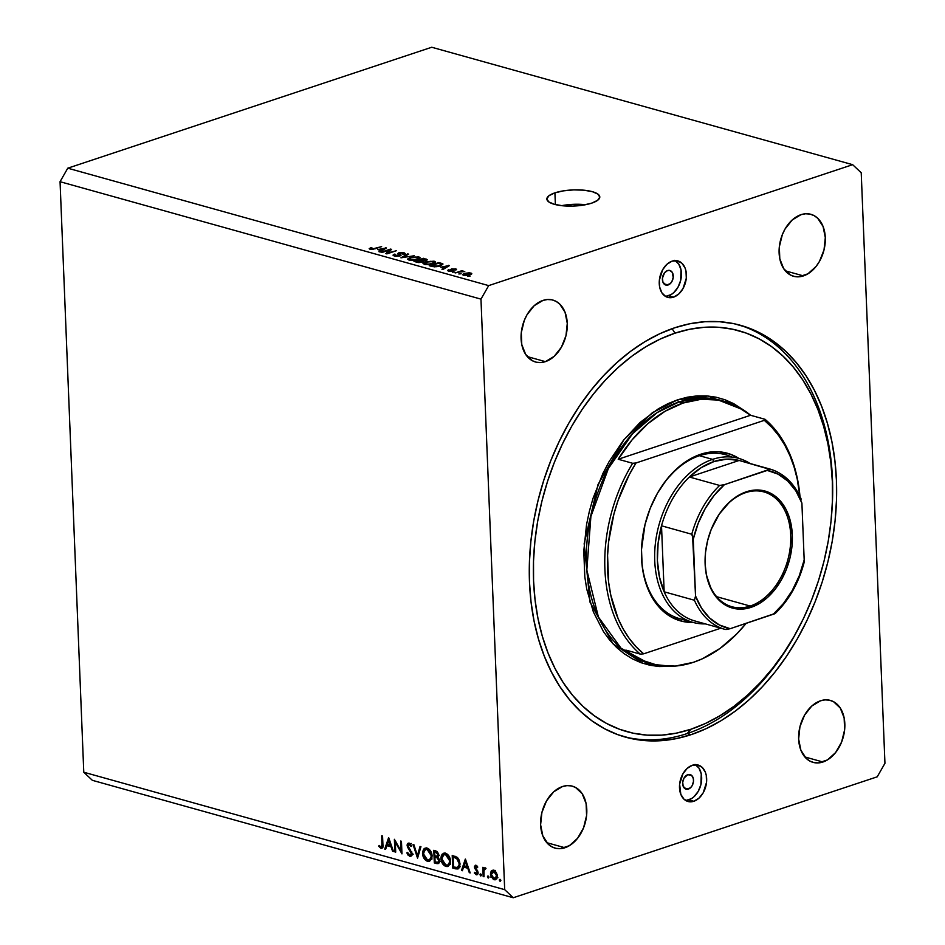 <?xml version="1.0" encoding="UTF-8"?>
<svg xmlns="http://www.w3.org/2000/svg" width="945" height="945" viewBox="0 0 945 945"><rect width="100%" height="100%" fill="white"/><g stroke="black" fill="none" stroke-linecap="round" stroke-linejoin="round"><path stroke-width="1.42" d="M554.916 192.851L555.388 204.592L554.916 192.851L563.586 190.831L573.745 189.886L583.845 190.181L592.338 191.67L597.937 194.115L599.791 197.151L597.618 200.316L591.747 203.128A26.484 8.08 177.7 0 1 563.149 205.821A26.484 8.08 177.7 0 1 546.86 199.052A26.484 8.08 177.7 0 1 554.916 192.851A26.484 8.08 177.7 0 1 583.502 190.158A26.484 8.08 177.7 0 1 599.791 196.926A26.484 8.08 177.7 0 1 591.747 203.128L583.065 205.148L572.906 206.093L562.807 205.797L554.313 204.309L548.714 201.864L546.86 198.828L549.033 195.662L554.916 192.851M668.127 284.965A7.572 5.233 -74.4 0 1 665.8 285.047A7.572 5.233 -74.4 0 1 662.469 277.96A7.572 5.233 -74.4 0 1 667.548 270.565L669.651 270.412L672.19 272.254L673.218 277.393L671.883 281.575L670.182 283.724L666.024 285.106L662.929 282.189L662.457 278.125L664.571 272.774L667.548 270.565A7.572 5.233 -74.4 0 1 669.863 270.471A7.572 5.233 -74.4 0 1 673.206 277.558A7.572 5.233 -74.4 0 1 668.127 284.965L663.862 283.772L668.127 284.965M688.373 789.075A7.572 5.233 -74.4 0 1 686.046 789.158A7.572 5.233 -74.4 0 1 682.715 782.082A7.572 5.233 -74.4 0 1 687.795 774.676L691.716 775.502L693.358 778.692L693.465 781.503L692.13 785.685L690.429 787.835L686.271 789.217L683.176 786.299L682.703 782.236L684.038 778.054L687.795 774.676A7.572 5.233 -74.4 0 1 690.122 774.581A7.572 5.233 -74.4 0 1 693.453 781.669A7.572 5.233 -74.4 0 1 688.373 789.075L684.109 787.882L688.373 789.075M685.597 800.439A18.924 13.1 105.6 0 0 688.81 799.872L693.807 801.277A18.924 13.1 -74.4 0 1 687.995 801.49A18.924 13.1 -74.4 0 1 679.668 783.771A18.924 13.1 -74.4 0 1 692.354 765.261L697.611 764.907L702.17 767.34L705.348 772.207L706.258 775.325L706.541 782.354L703.198 792.808L698.946 798.171L693.807 801.277L688.551 801.632L683.991 799.186L680.813 794.332L679.62 784.185L682.963 773.731L687.216 768.356L692.354 765.261A18.924 13.1 -74.4 0 1 698.166 765.048A18.924 13.1 -74.4 0 1 706.494 782.755A18.924 13.1 -74.4 0 1 693.807 801.277L688.81 799.872A18.924 13.1 105.6 0 0 701.214 783.216A18.924 13.1 105.6 0 0 695.567 764.706M665.351 296.317A18.924 13.1 105.6 0 0 668.564 295.761L673.561 297.155A18.924 13.1 -74.4 0 1 667.749 297.38A18.924 13.1 -74.4 0 1 659.421 279.661A18.924 13.1 -74.4 0 1 672.108 261.151L677.364 260.796L681.924 263.23L685.101 268.096L686.011 271.215L686.294 278.243L682.951 288.697L678.699 294.06L673.561 297.155L668.304 297.521L665.894 296.635L661.949 292.915L659.657 287.091L659.374 280.074L662.717 269.62L666.969 264.246L672.108 261.151A18.924 13.1 -74.4 0 1 677.919 260.926A18.924 13.1 -74.4 0 1 686.247 278.645A18.924 13.1 -74.4 0 1 673.561 297.155L668.564 295.761A18.924 13.1 105.6 0 0 680.967 279.106A18.924 13.1 105.6 0 0 675.321 260.596M691.126 734.655A213.794 147.975 -74.4 0 1 625.507 737.147A213.794 147.975 -74.4 0 1 531.362 536.961A213.794 147.975 -74.4 0 1 674.789 327.761L689.862 323.745L704.887 321.725L719.688 321.725L734.135 323.733L748.097 327.75L761.422 333.727L773.99 341.594L785.697 351.292L796.399 362.726L806.014 375.779L814.448 390.332L821.607 406.244L827.442 423.36L831.872 441.504L834.884 460.522L836.419 480.214L836.479 500.401L835.061 520.884L832.179 541.473L827.867 561.956L822.15 582.144L815.098 601.835L806.77 620.853L797.249 639.009L786.63 656.125L775.006 672.037L762.509 686.602L749.231 699.654L735.328 711.089L720.905 720.799L706.128 728.678L691.126 734.655L676.053 738.671L661.028 740.691L646.226 740.703L631.78 738.683L617.817 734.667L604.493 728.701L591.924 720.822L580.218 711.124L569.516 699.69L559.901 686.637L551.467 672.084L544.308 656.184L538.473 639.068L534.043 620.912L531.031 601.906L529.495 582.203L529.436 562.015L530.854 541.532L533.736 520.955L538.048 500.472L543.765 480.284L550.817 460.581L559.145 441.563L568.666 423.407L579.285 406.291L590.909 390.38L603.406 375.827L616.683 362.762L630.587 351.327L645.01 341.629L659.787 333.739L674.789 327.761A213.794 147.975 -74.4 0 1 740.407 325.281A213.794 147.975 -74.4 0 1 834.553 525.455A213.794 147.975 -74.4 0 1 691.126 734.655L687.18 733.556L691.126 734.655M545.407 361.64A32.165 22.267 -74.4 0 1 535.531 362.006A32.165 22.267 -74.4 0 1 521.368 331.896A32.165 22.267 -74.4 0 1 542.95 300.427L547.474 299.518L551.88 299.813L555.979 301.313L559.641 303.959L565.039 312.228L567.272 323.355L565.984 335.652L561.377 347.24L554.148 356.371L545.407 361.64L540.883 362.549L536.476 362.242L532.378 360.742L525.668 354.41L521.77 344.523L521.297 332.581L524.298 320.402L526.979 314.815L534.208 305.684L542.95 300.427A32.165 22.267 -74.4 0 1 552.825 300.049A32.165 22.267 -74.4 0 1 566.988 330.159A32.165 22.267 -74.4 0 1 545.407 361.64L527.286 356.584L545.407 361.64M564.933 847.748A32.165 22.267 -74.4 0 1 555.058 848.114A32.165 22.267 -74.4 0 1 540.894 818.004A32.165 22.267 -74.4 0 1 562.476 786.535L567 785.626L571.406 785.921L575.505 787.421L582.214 793.753L586.113 803.64L586.585 815.582L583.585 827.761L577.549 838.321L569.41 845.657L560.409 848.657L556.003 848.35L551.904 846.85L548.242 844.204L542.843 835.935L540.611 824.808L541.898 812.511L546.505 800.923L553.735 791.792L562.476 786.535A32.165 22.267 -74.4 0 1 572.351 786.157A32.165 22.267 -74.4 0 1 586.514 816.267A32.165 22.267 -74.4 0 1 564.933 847.748L546.812 842.692L564.933 847.748M822.965 762.001A32.165 22.267 -74.4 0 1 813.09 762.379A32.165 22.267 -74.4 0 1 798.927 732.257A32.165 22.267 -74.4 0 1 820.508 700.788L825.032 699.879L829.438 700.186L833.537 701.686L840.247 708.006L844.145 717.905L844.617 729.847L841.617 742.026L835.581 752.586L827.442 759.922L818.441 762.91L814.035 762.603L809.936 761.103L806.274 758.457L800.876 750.2L798.643 739.061L799.931 726.764L804.538 715.176L811.767 706.057L820.508 700.788A32.165 22.267 -74.4 0 1 830.383 700.41A32.165 22.267 -74.4 0 1 844.546 730.532A32.165 22.267 -74.4 0 1 822.965 762.001L804.845 756.945L822.965 762.001M803.439 275.893A32.165 22.267 -74.4 0 1 793.564 276.271A32.165 22.267 -74.4 0 1 779.401 246.149A32.165 22.267 -74.4 0 1 800.982 214.68L805.506 213.771L809.912 214.078L814.011 215.578L817.673 218.224L823.071 226.481L825.304 237.62L824.016 249.917L819.409 261.505L816.055 266.478L807.916 273.814L798.915 276.802L794.509 276.495L790.41 274.995L783.7 268.675L779.802 258.776L779.33 246.834L782.33 234.667L785.011 229.068L792.241 219.949L800.982 214.68A32.165 22.267 -74.4 0 1 810.857 214.302A32.165 22.267 -74.4 0 1 825.02 244.424A32.165 22.267 -74.4 0 1 803.439 275.893L785.319 270.837L803.439 275.893M504.689 889.658L480.97 299.128L60.055 181.7L83.774 772.23L504.689 889.658L513.265 897.75L92.35 780.322L513.265 897.75L877.232 776.814L513.265 897.75L504.689 889.658L83.774 772.23L92.35 780.322L83.774 772.23L60.055 181.7L480.97 299.128L504.689 889.658M395.317 842.231L395.707 852.13L394.892 851.906L394.384 839.302L401.034 850.961L400.633 841.05L401.46 841.274L401.968 853.878L395.317 842.231L401.968 853.878L401.46 841.274L400.633 841.05L401.034 850.961L394.384 839.302L394.892 851.906L395.707 852.13L395.317 842.231L396.038 841.995L395.317 842.231M409.268 843.129L407.118 845.444L407.968 845.161L407.118 845.444L407.708 847.5L408.5 847.24L407.708 847.5L409.279 849.638L410.165 849.342L409.279 849.638L411.028 852.106L411.784 851.858L411.028 852.106L411.406 853.441L412.185 853.181L409.693 855.071L407.579 852.414L406.834 852.827L407.649 852.555L406.834 852.827L409.74 856.371L412.233 853.689L411.725 855.662L410.236 856.453L408.016 855.095L406.834 852.827L407.579 852.414L409.882 855.119L411.406 853.713L407.472 847.015L407.13 844.865L407.697 843.495L409.268 843.129L411.807 845.952L411.087 846.519L408.984 844.357L407.945 845.621L412.233 853.689L407.945 845.621L409.22 844.405L411.087 846.519L411.807 845.952L409.268 843.129L408.287 843.141M417.548 858.225L413.036 844.499L413.922 844.747L417.383 855.544L420.053 846.46L420.938 846.708L417.548 858.225L420.938 846.708L420.053 846.46L417.383 855.544L413.922 844.747L413.036 844.499L417.548 858.225M427.612 861.356L425.734 860.363L422.958 856.064L422.533 852.154L423.679 849.094L425.179 848.078L427.967 848.456L431.723 853.406L431.924 858.521L429.455 861.391L427.612 861.356L429.562 861.356L432.172 856.064C431.735 851.906 430.01 849.248 427.01 848.078L425.096 848.102L422.498 853.429L423.313 853.158L422.498 853.429C422.935 857.54 424.648 860.186 427.612 861.356L430.329 860.446L427.612 861.356M446.028 866.494L444.15 865.502L441.362 861.202L440.949 857.292L442.095 854.233L444.481 853.075L446.383 853.595L450.127 858.544L450.34 863.659L447.871 866.53L446.028 866.494L447.977 866.494L450.588 861.202C450.151 857.044 448.426 854.374 445.426 853.217L443.5 853.24L440.913 858.568L441.728 858.296L440.913 858.568C441.35 862.679 443.063 865.325 446.028 866.494L448.745 865.585L446.028 866.494M461.467 870.475L465.448 859.123L470.197 872.908L469.299 872.66L467.775 868.242L463.605 867.085L462.365 870.723L461.467 870.475L462.365 870.723L463.605 867.085L467.775 868.242L469.299 872.66L470.197 872.908L465.33 859.088L461.467 870.475L462.577 870.109L461.467 870.475M500.129 881.425L499.515 879.476L500.779 880.173L500.129 881.425L500.85 880.586L500.047 879.322L499.326 880.161L500.578 879.736L499.326 880.161L500.129 881.425L500.85 880.586M490.431 874.03L491.731 870.51L493.373 870.132L495.145 870.971L497.306 875.058L496.527 879.063L493.432 879.476L490.774 875.932L490.431 874.03L494.117 879.748L495.558 879.76L497.401 875.968L496.349 872.448L493.727 870.215L491.223 871.018L493.692 870.203L491.223 871.018L490.431 874.03L491.27 873.759L490.431 874.03M488.211 878.094L487.596 876.157L488.86 876.842L488.211 878.094L488.931 877.255L488.128 875.991L487.396 876.83L488.648 876.417L487.396 876.83L488.211 878.094L488.931 877.255M485.281 867.853L483.698 868.916L485.836 868.195L483.698 868.916L483.639 867.557L482.812 867.321L483.178 876.535L484.005 876.771L483.178 876.535L482.812 867.321L483.639 867.557L483.698 868.916L484.773 867.829L486.002 868.372L483.97 870.227L484.005 876.771L483.911 870.546L486.002 868.372L484.702 867.853M480.769 876.027L480.154 874.078L481.418 874.763L480.769 876.027L481.501 875.188L480.686 873.924L479.965 874.763L481.218 874.338L479.965 874.763L480.769 876.027L481.501 875.188M476.256 874.763L477.721 874.279L476.256 874.763L478.123 872.648L475.229 867.392L477.083 866.057L476.056 866.4L477.26 867.687L477.78 867.061L476.008 865.266L474.402 867.215L475.288 866.919L474.402 867.215L474.484 866.317L475.666 865.207L477.78 867.061L477.26 867.687L475.878 866.376L475.229 867.392L477.757 871.136L478.028 873.641L476.457 874.81L474.284 872.979L474.803 872.282L476.611 873.641L477.296 872.471L474.402 867.215L477.296 872.471L476.174 873.617L474.803 872.282L474.284 872.979L477.083 874.775M460.038 864.002L459.471 867.427L458.242 868.833L452.726 868.042L452.218 855.438L457.663 857.788L459.223 860.174L460.038 864.002L457.026 857.221L452.218 855.438L452.726 868.042L455.584 868.833L458.301 867.935L457.309 867.652L458.301 867.935L455.584 868.833L457.947 868.963L460.038 864.002M436.803 863.6L434.31 862.903L433.802 850.299L437.169 851.528L438.574 854.008L437.7 857.127L439.271 859.194L439.579 861.568L438.811 863.246L436.803 863.6L438.196 863.624L439.602 860.836L437.7 857.127L438.657 854.741L435.598 850.795L433.802 850.299L434.31 862.903L436.413 862.206L434.31 862.903L436.803 863.6L439.165 862.809L436.803 863.6M384.733 849.071L388.714 837.719L393.474 851.504L392.577 851.256L391.053 846.838L386.871 845.669L385.631 849.319L384.733 849.071L385.631 849.319L386.871 845.669L391.053 846.838L392.577 851.256L393.474 851.504L388.596 837.683L384.733 849.071L385.843 848.704L384.733 849.071M380.953 848.338L382.548 847.807L380.953 848.338C382.619 848.386 383.268 847.11 382.914 844.523L382.571 836.006L381.745 835.782L382.087 844.157L380.941 847.051L379.122 845.432L380.788 846.992L381.886 846.625L381.745 835.782L382.571 836.006L382.737 847.429L380.953 848.338L378.673 846.259L379.122 845.432L378.673 846.259L381.886 848.338M861.226 172.77L884.945 763.3L861.226 172.77L852.65 164.678L431.735 47.25L67.768 168.186L488.683 285.614L852.65 164.678L488.683 285.614L480.97 299.128L488.683 285.614L67.768 168.186L60.055 181.7L67.768 168.186L431.735 47.25L852.65 164.678L861.226 172.77M389.517 250L381 252.256L391.525 249.374L387.828 252.976L396.357 250.732L386.859 253.886L385.832 253.603L389.517 250L385.832 253.603L386.859 253.886L396.357 250.732L387.828 252.976L391.525 249.374L390.498 249.09L381 252.256L381.957 252.516L389.517 250L389.576 251.275L389.517 250M395.553 255.705L395.565 254.359L394.49 254.134L394.561 256.107L394.49 254.134L393.002 255.185L394.348 256.06L400.018 255.941L395.612 256.308L393.002 255.138L394.49 254.134L395.565 254.359L394.585 255.067L395.341 255.646L399.038 255.682L399.534 255.032L397.597 253.685L399.889 252.587L404.448 252.929L405.216 253.591L404.448 254.299L402.853 254.276L403.704 253.673L402.641 253.083L399.357 253.248L401.105 255.079L400.018 255.941L400.869 254.796L398.932 253.567L399.593 253.165L402.865 253.142L402.853 254.276L403.928 254.5L405.216 253.567L403.94 252.764L398.66 252.882L397.597 253.673L399.038 255.682L394.585 255.067L394.632 256.119M414.335 255.741L400.94 257.82L407.697 253.886L408.677 254.158L402.499 257.572L414.335 255.741L402.499 257.572L408.677 254.158L407.697 253.886L400.94 257.82L414.335 255.741M407.815 258.895L409.031 260.147L407.732 259.072L410.142 257.548L418.789 256.91L419.97 257.501L419.332 258.788L413.189 260.418L409.031 260.147L417.548 259.544L420.123 257.855L418.789 256.91L410.142 257.548L407.708 259.237M423.112 263.171L424.34 264.423L423.112 263.171L425.439 261.824L434.098 261.174L435.267 261.765L434.641 263.053L428.498 264.695L424.34 264.423L432.857 263.82L435.432 262.119L434.098 261.174L425.439 261.824L423.017 263.501M440.76 267.187L449.501 265.557L442.933 269.526L441.941 269.254L443.973 268.085L440.76 267.187L443.973 268.085L441.941 269.254L442.933 269.526L449.501 265.557L440.76 267.187M470.008 276.247L467.692 276.436L470.008 276.247M469.901 274.9L465.176 275.621L462.731 274.712L465.342 273.282L469.37 272.786L471.791 273.731L469.901 274.9C471.968 274.263 472.287 273.637 470.846 273.01L464.692 273.483C462.566 274.133 462.235 274.771 463.676 275.397L469.901 274.9M461.16 273.778L458.845 273.967L461.16 273.778M459.672 272.006L455.136 272.94L462.046 270.636L463.003 270.908L461.904 271.274L464.786 271.558L459.672 272.006L464.786 271.558L461.904 271.274L463.003 270.908L462.046 270.636L455.136 272.94L459.672 272.006M454.699 271.983L452.383 272.172L454.699 271.983M447.564 270.553L448.568 271.18L448.509 269.798L448.568 271.18L452.82 271.144L448.568 271.18L447.564 270.53L448.32 269.88L450.919 271.014L452.336 270.589L450.812 269.408L451.804 268.782L456.589 269.207L455.892 270.046L452.537 269.136L453.978 270.4L453.057 271.061L452.69 269.065L455.892 270.046L455.679 268.782L450.812 269.419M440.323 265.864L434.617 266.856L429.302 265.734L438.811 262.568L442.981 264.021L440.323 265.864L442.697 263.761L438.811 262.568L429.302 265.734L432.019 266.49L440.323 265.864M422.415 262.096L418.789 262.592L414.005 261.458L423.502 258.304L427.577 259.792L423.478 260.974L422.415 262.096L423.478 260.974L427.577 259.792L423.502 258.304L414.005 261.458L422.415 262.096M377.74 249.61L386.481 247.968L379.914 251.949L378.921 251.677L380.965 250.508L377.74 249.61L380.965 250.508L378.921 251.677L379.914 251.949L386.481 247.968L377.74 249.61M371.101 248.889L371.999 247.933L370.924 247.708L370.948 248.381L370.924 247.708L369.176 248.618L369.944 249.244L369.176 248.618L370.924 247.708L371.999 247.933L370.759 248.724L372.342 248.972L381.65 246.621L372.708 249.385L369.944 249.244L375.2 248.771L381.65 246.621L372.767 248.913L370.723 248.629L370.747 249.409M877.232 776.814L884.945 763.3L877.232 776.814M665.894 296.305L671.198 294.545L673.702 292.666L677.955 287.304L680.66 280.476L681.014 269.821L678.723 264.009L674.777 260.288M686.141 800.415L691.445 798.655L693.949 796.777L698.201 791.414L700.906 784.598L701.261 773.931L698.969 768.12L695.024 764.399M585.581 204.711A26.484 8.08 -2.3 0 0 561.661 205.667L574.324 204.297L585.581 204.711M462.731 274.723L463.676 275.397M464.716 274.121L464.692 273.483L464.716 274.121M470.905 274.511L470.846 273.01L470.905 274.511M471.791 273.672L470.846 273.01M469.83 273.341L466.558 273.483L464.16 274.771L464.716 275.586L468.897 275.196L470.374 273.826L469.83 273.341L468.874 274.652L464.692 275.078L465.649 273.755L469.83 273.341L470.421 274.712M464.692 275.078L464.137 274.664L464.16 275.503M451.592 268.852L452.36 271.25L452.336 270.589L451.946 271.333L449.631 271.38L449.584 270.022L448.509 269.798L448.556 271.18M449.619 270.861L449.584 270.022M455.738 270.022L455.679 268.782L455.738 270.022M455.892 270.046L455.679 268.782M454.734 269.124L454.805 269.821M452.419 269.349L452.49 271.227L452.69 269.065M453.139 271.038L453.092 269.774L453.139 271.038M453.057 271.061L453.092 269.774M448.603 266.1L448.568 265.297L448.603 266.1M444.008 268.876L443.973 268.085L444.008 268.876M442.189 266.903L448.048 265.746L446.642 267.281L446.619 266.549L444.776 267.624L444.8 268.404L444.776 267.624L442.189 266.903L442.213 267.589L442.189 266.903L444.776 267.624L448.048 265.746L442.189 266.903M438.834 263.253L438.811 262.568L438.834 263.253M441.445 264.127L441.409 263.289L441.433 264.127M442.732 264.718L442.697 263.761L442.732 264.718M441.386 264.08L438.657 263.206L431.369 265.628L438.657 263.206L441.386 264.08L439.413 266.147L436.72 266.714L433.011 266.088L433.034 266.714L431.369 265.628L431.404 266.313L431.369 265.628L437.783 266.053L441.528 264.281L441.575 265.403M425.463 262.45L425.439 261.824L425.463 262.45M434.18 263.301L434.098 261.174L434.18 263.301M434.015 263.371L433.601 261.789L430.471 261.304L426.384 262.096L432.999 261.552L433.708 263.501L433.672 262.722L431.948 264.092L425.439 264.045L425.463 264.647L424.47 263.36L426.384 262.096L424.494 263.478L428.817 264.222L433.672 262.722M423.537 258.989L423.502 258.304L423.537 258.989M426.419 260.619L426.36 259.095L426.419 260.619M423.502 261.564L423.478 260.974L423.502 261.564M424.919 259.367L423.348 258.93L420.513 259.875L423.348 258.93L424.919 259.367L425.404 260.855L423.23 260.584L423.277 261.73L423.23 260.584L422.202 260.347L422.273 262.143L422.202 260.347L420.513 259.875L420.537 260.572L420.513 259.875L425.167 260.454L426.077 259.969L424.919 259.367L425.38 260.383M421.163 260.737L419.403 260.253L416.072 261.352L419.403 260.253L421.163 260.737L421.47 262.356L417.962 261.883L417.985 262.509L416.072 261.352L416.095 262.048L416.072 261.352L420.927 261.978L422.202 261.399L421.163 260.737L421.446 261.836M410.165 258.174L410.142 257.548L410.165 258.174M418.871 259.024L418.789 256.91L418.871 259.024M418.706 259.107L418.292 257.512L415.635 257.028L411.075 257.82L417.69 257.276L418.399 259.237L418.363 258.446L416.639 259.828L410.165 260.371L409.161 259.084L411.075 257.82L409.197 259.213L413.508 259.958L418.363 258.446M407.72 254.689L407.697 253.886L407.72 254.689M399.688 256.048L399.652 255.244L399.038 255.682M398.731 254.548L398.66 252.882L398.731 254.548M404.011 254.465L403.94 252.764L404.011 254.465M402.865 253.142L402.853 254.276M399.759 254.181L399.841 256L398.932 253.567M400.904 255.516L400.869 254.796L400.904 255.516M390.557 250.319L390.498 249.09L390.557 250.319M385.584 248.511L385.548 247.708L385.584 248.511M380.989 251.299L380.965 250.508L380.989 251.299M379.169 249.326L385.028 248.169L383.623 249.704L383.599 248.96L381.756 250.047L381.78 250.815L381.756 250.047L379.169 249.326L379.193 250.012L379.169 249.326L381.756 250.047L385.028 248.169L379.169 249.326M369.176 248.618L369.944 249.244M500.047 879.322L499.326 880.161M496.657 878.897L494.117 879.748L496.657 878.897M496.716 878.803L495.83 878.389M493.408 871.113L493.845 870.25M493.94 870.121L493.314 871.432M495.475 878.141L496.834 878.838M493.774 871.337L496.574 875.755L497.365 875.483L494.07 878.614L491.258 874.267L495.062 870.912L491.766 872.117L491.518 875.72L493.03 878.07L495.523 878.448L496.55 876.452L496.196 873.936L494.802 871.904L492.723 871.337L495.44 870.439M497.885 877.704L494.07 878.614M488.128 875.991L487.396 876.83M491.648 876.358L490.928 877.196M483.178 876.535L483.994 876.263L483.178 876.535M485.836 868.715L485.163 868.939L485.836 868.715M485.907 868.573L485.163 868.939M480.686 873.924L479.965 874.763M475.229 867.392L476.056 866.4M475.075 872.719L474.284 872.979L475.075 872.719M478.111 873.145L476.174 873.617M478.087 872.211L477.296 872.471L478.087 872.211M477.816 871.266L477.036 871.526L477.816 871.266M476.93 869.979L475.985 870.298L476.93 869.979M475.583 868.443L474.768 868.715L475.583 868.443M476.008 865.266L475.323 865.254M470.031 872.424L469.299 872.66L470.031 872.424M468.507 868.006L467.775 868.242L468.507 868.006M465.696 866.388L463.605 867.085L465.696 866.388M465.472 861.556L467.291 866.825L468.023 866.589L463.995 865.915L466.204 861.32L463.995 865.915L467.291 866.825L465.472 861.556M454.817 867.345L452.726 868.042L454.817 867.345M459.258 866.789L458.62 866.695M453.505 866.978L453.104 856.961L455.136 856.288L453.104 856.961L455.691 856.501L453.754 857.139L456.589 858.284L457.77 857.895L456.589 858.284L459.211 863.777L460.002 863.506L457.179 867.687L453.505 866.978L457.663 867.545L458.786 866.411L459.211 863.777L457.404 858.97L453.104 856.961L453.505 866.978M460.239 866.695L457.179 867.687M444.138 854.469L444.989 853.122M445.142 852.981L444.044 854.682M445.508 854.528L449.761 860.978L450.552 860.706L447.623 865.195L445.945 865.183L441.74 858.792L443.902 854.54L447.068 854.008L442.756 855.296L441.847 859.867L444.41 864.391L447.457 865.242L449.336 863.553L449.643 859.891L448.095 856.406L445.508 854.528M436.59 851.185L434.688 851.823L437.299 851.634L435.81 852.13L437.83 854.528L438.61 854.268L436.98 856.158L434.842 855.863L434.688 851.823L436.614 851.185M439.271 862.631L437.996 862.265L439.271 862.631M438.338 856.453L435.444 857.304L437.181 857.942L438.775 860.611L437.854 862.312L435.09 861.84L434.901 857.15L438.598 856.536M437.181 857.942L438.232 857.587L434.901 857.15L435.09 861.84L437.559 862.372L439.555 860.352L438.775 860.611L437.181 857.942M437.83 854.528L437.133 852.839L434.688 851.823L434.842 855.863L437.039 856.135L437.83 854.528M425.722 849.331L426.573 847.984M426.727 847.842L425.628 849.543M427.105 849.39L431.345 855.839L432.137 855.568L429.207 860.056L427.53 860.044L423.325 853.654L425.486 849.401L428.652 848.87L424.34 850.157L423.431 854.729L425.994 859.253L429.042 860.104L430.92 858.414L431.227 854.752L429.691 851.268L427.105 849.39M418.446 855.19L417.383 855.544L418.446 855.19M409.74 856.371L411.689 855.721L409.74 856.371L410.839 856.371M411.961 855.272L411.299 854.812M413.225 854.174L409.693 855.071M410.543 843.968L409.22 844.405L410.543 843.968M411.311 843.495L409.22 844.405M410.732 854.197L411.996 855.284M409.953 843.424L409.835 844.239M395.695 851.634L394.892 851.906L395.695 851.634M401.838 850.701L401.034 850.961L401.838 850.701M393.297 851.02L392.577 851.256L393.297 851.02M391.773 846.602L391.053 846.838L391.773 846.602M388.962 844.984L386.871 845.669L388.962 844.984M388.749 840.152L390.557 845.421L391.289 845.184L387.273 844.511L389.47 839.916L387.273 844.511L390.557 845.421L388.749 840.152M382.087 844.157L382.89 843.897L382.087 844.157M379.583 845.952L378.673 846.259L379.583 845.952M382.914 846.555L380.941 847.051M382.43 846.673L383.032 847.145M731.985 457.096A85.144 58.933 105.6 0 0 699.43 455.703L700.682 454.261L688.551 459.908L677.022 468.507L666.532 479.753L657.472 493.195L650.207 508.327L645.01 524.569L641.501 549.624L642.163 565.854L643.38 573.603L647.561 587.955L653.905 600.358L662.185 610.328L672.06 617.475L683.164 621.538L693.157 622.448A87.035 60.244 -74.4 0 1 641.726 545.324A87.035 60.244 -74.4 0 1 654.991 497.791A87.035 60.244 -74.4 0 1 700.682 454.261L699.43 455.703A85.144 58.933 105.6 0 0 654.861 498.039A85.144 58.933 -74.4 0 1 699.43 455.703A85.144 58.933 -74.4 0 1 725.571 454.71M692.968 622.389A85.144 58.933 -74.4 0 1 655.476 542.678A85.144 58.933 -74.4 0 1 712.589 459.364L699.43 455.703L712.589 459.364A85.144 58.933 -74.4 0 1 738.718 458.372A85.144 58.933 -74.4 0 1 750.106 463.522A85.144 58.933 105.6 0 0 712.589 459.364A85.144 58.933 105.6 0 0 654.755 551.467A85.144 58.933 105.6 0 0 705.372 623.889A85.144 58.933 -74.4 0 1 692.968 622.389L679.809 618.727A85.144 58.933 -74.4 0 1 641.749 545.041A85.144 58.933 105.6 0 0 686.543 620.003M724.827 401.46L720.881 400.361A136.222 94.287 105.6 0 0 679.065 401.944A1.89 1.24 71.6 0 1 677.683 399.782L708.053 395.99L743.278 409.846L733.651 403.633L725.039 399.77L716.015 397.183L706.683 395.884L697.126 395.884L687.417 397.183L677.683 399.782L667.985 403.645L658.441 408.736L640.143 422.391L623.487 440.24L609.123 461.573L602.969 473.303L593.035 498.31L589.349 511.351L586.55 524.581L583.774 551.112L584.813 576.875L586.75 589.16L593.389 611.947L603.465 631.626L609.667 640.06L616.589 647.443L624.149 653.704L632.264 658.795L640.875 662.646L649.9 665.245L659.232 666.544L671.741 666.284L642.978 663.378L612.903 643.722L589.987 602.119L584.175 543.647L598.008 484.561L623.983 439.614L652.428 412.634L677.683 399.782A1.89 1.24 -108.4 0 0 679.065 401.944L657.2 412.587L632.524 433.731L608.367 468.531L590.897 516.454L586.833 570.036L598.398 617.014L621.089 648.282L647.668 662.799L651.613 663.898A136.222 94.287 -74.4 0 1 625.862 650.089L640.332 654.129A136.222 94.287 -74.4 0 1 632.666 463.286L618.207 459.246A136.222 94.287 -74.4 0 1 683.011 403.054A136.222 94.287 -74.4 0 1 724.827 401.46A136.222 94.287 -74.4 0 1 750.566 415.268L765.037 419.296A136.222 94.287 -74.4 0 1 799.978 496.432A136.222 94.287 105.6 0 0 765.037 419.296L764.328 420.336L636.009 462.979L629.181 474.851L618.065 500.519L613.919 514.033L608.639 541.686L607.576 555.506L608.651 582.392L610.789 595.149L618.113 618.609L623.227 629.039L629.24 638.454L636.079 646.746L643.675 653.822L720.799 628.201L643.675 653.822A134.332 92.976 -74.4 0 1 636.009 462.979L632.666 463.286A136.222 94.287 105.6 0 0 640.332 654.129L643.675 653.822L640.332 654.129L625.862 650.089L633.138 655.511L640.899 659.87L657.555 665.256L675.262 666.083L693.429 662.303A136.222 94.287 -74.4 0 1 651.613 663.898M799.777 625.909A213.794 147.975 -74.4 0 1 687.18 733.556L690.913 729.256A208.124 144.053 -74.4 0 1 533.571 580.856A208.124 144.053 -74.4 0 1 675.002 333.172L689.685 329.25L704.297 327.289L718.708 327.289L732.777 329.25L746.361 333.148L759.343 338.96L771.581 346.626L782.968 356.076L793.387 367.203L802.754 379.914L810.952 394.077L817.933 409.563L823.603 426.219L827.926 443.89L830.844 462.4L832.344 481.572L832.403 501.228L831.021 521.167L828.222 541.202L824.016 561.141L818.453 580.785L811.59 599.969L803.486 618.479L794.213 636.15L783.877 652.806L772.561 668.304L760.394 682.467L747.471 695.189L733.934 706.317L719.901 715.767L705.513 723.433L690.913 729.256L676.23 733.166L661.618 735.139L647.207 735.139L633.138 733.178L619.554 729.268L606.572 723.457L594.334 715.79L582.947 706.352L572.528 695.225L563.161 682.514L554.963 668.351L547.982 652.865L542.312 636.198L537.988 618.538L535.071 600.028L533.571 580.856L533.512 561.2L534.894 541.261L537.693 521.227L541.898 501.287L547.462 481.631L554.325 462.459L562.429 443.949L571.701 426.278L582.037 409.61L593.354 394.124L605.521 379.949L618.443 367.239L631.981 356.1L646.014 346.661L660.401 338.983L675.002 333.172L672.131 328.683L675.002 333.172A208.124 144.053 -74.4 0 1 831.872 511.493A208.124 144.053 -74.4 0 1 800.155 625.165A208.124 144.053 -74.4 0 1 690.913 729.256L687.18 733.556A213.794 147.975 105.6 0 0 799.411 626.63L800.155 625.165M831.872 511.493L831.99 509.851A213.794 147.975 105.6 0 0 738.423 324.749A213.794 147.975 -74.4 0 1 831.931 510.666M720.881 400.361L698.497 398.081L679.065 401.944L683.011 403.054L679.065 401.944A136.222 94.287 105.6 0 0 587.684 535.248A136.222 94.287 105.6 0 0 647.668 662.799M746.066 623.416A136.222 94.287 -74.4 0 1 693.429 662.303L702.478 658.736L720.137 648.364L736.687 634L746.066 623.416M799.824 496.125L797.226 479.02L794.06 466.901L789.89 455.561L784.775 445.13L778.763 435.704L771.923 427.423L764.328 420.336A134.332 92.976 -74.4 0 1 799.824 496.125M700.682 454.261L712.932 451.804L718.956 451.804L730.52 454.261L738.919 458.431A87.035 60.244 -74.4 0 0 700.682 454.261M687.18 733.556A213.794 147.975 -74.4 0 1 623.535 736.58A213.794 147.975 105.6 0 0 687.18 733.556M750.566 415.268L735.541 405.488L718.885 400.101L701.178 399.274L683.011 403.054L665.032 411.288L647.845 423.703L632.063 439.886L618.207 459.246L750.566 415.268L618.207 459.246L632.666 463.286L636.009 462.979L764.328 420.336L765.037 419.296L750.566 415.268M745.664 492.628A59.594 41.249 105.6 0 0 714.444 522.29A59.594 41.249 -74.4 0 1 745.664 492.628A59.594 41.249 -74.4 0 1 763.95 491.932A59.594 41.249 -74.4 0 1 790.197 547.734A59.594 41.249 -74.4 0 1 750.212 606.052L751.051 607.351A60.728 42.041 -74.4 0 1 705.265 555.317A60.728 42.041 -74.4 0 1 714.526 522.136A60.728 42.041 -74.4 0 1 746.408 491.766L745.664 492.628L746.408 491.766L754.949 490.053L763.265 490.62L771.014 493.455L780.948 501.7L786.075 509.544L789.772 518.923L792.323 535.071L791.934 546.623L789.89 558.294L786.264 569.622L781.196 580.183L774.876 589.562L767.553 597.405L759.508 603.418L746.763 608.497L738.293 609.064L730.225 607.351L722.866 603.418L716.499 597.417L711.372 589.574L706.423 575.044L705.135 564.047L705.513 552.494L707.557 540.823L711.183 529.495L719.275 514.08L729.894 501.712L737.939 495.7L746.408 491.766A60.728 42.041 -74.4 0 1 792.323 535.071A60.728 42.041 -74.4 0 1 751.051 607.351L750.212 606.052A59.594 41.249 -74.4 0 1 731.926 606.749A59.594 41.249 -74.4 0 1 705.277 555.14A59.594 41.249 105.6 0 0 750.212 606.052L716.629 596.685L750.212 606.052A59.594 41.249 105.6 0 0 790.717 535.118A59.594 41.249 105.6 0 0 745.664 492.628M803.486 564.011L804.183 559.912L801.903 503.094L795.844 490.868L787.823 481.099L778.16 474.177L767.257 470.421L724.402 484.667L714.089 495.475L705.23 508.54L698.19 523.317L693.264 539.205L695.544 596.023L694.41 600.24A83.254 57.621 105.6 0 0 725.028 629.382A83.254 57.621 -74.4 0 1 694.41 600.24L664.158 591.806L661.512 525.798L691.764 534.244L692.531 535.213L695.544 596.023L694.41 600.24L664.158 591.806A83.254 57.621 105.6 0 0 694.788 620.936A83.254 57.621 105.6 0 0 695.154 621.042A83.254 57.621 -74.4 0 1 664.158 591.806A83.254 57.621 -74.4 0 1 661.512 525.798L658.098 543.257L657.401 560.609L659.456 577.041L664.158 591.806L661.512 525.798A83.254 57.621 -74.4 0 1 689.366 477.012A83.254 57.621 -74.4 0 1 713.971 461.538L712.589 459.364L713.971 461.538L701.308 467.586L689.366 477.012L739.155 460.463A83.254 57.621 -74.4 0 1 739.9 460.664A83.254 57.621 105.6 0 0 739.522 460.569A83.254 57.621 105.6 0 0 739.155 460.463L726.788 459.128L713.971 461.538A83.254 57.621 -74.4 0 1 739.155 460.463L769.584 469.299L724.402 484.667L719.629 485.446L689.366 477.012L739.155 460.463L769.407 468.909A83.254 57.621 -74.4 0 1 769.785 469.003A83.254 57.621 -74.4 0 1 800.403 498.145L801.183 499.114M694.788 620.936L725.039 629.382A83.254 57.621 105.6 0 0 725.406 629.476L730.19 628.697L775.361 613.34M739.522 460.569L769.785 469.003A83.254 57.621 105.6 0 0 769.407 468.909L767.257 470.421A81.353 56.31 -74.4 0 1 801.903 503.094L804.183 559.912A81.353 56.31 -74.4 0 1 773.045 614.451L783.358 603.642L792.217 590.578L799.257 575.8L804.183 559.912L804.077 562.464M726.032 629.535L730.19 628.697A81.353 56.31 -74.4 0 1 695.544 596.023L701.603 608.249L709.636 618.018L719.299 624.94L730.19 628.697L774.794 613.742M689.366 477.012A83.254 57.621 105.6 0 0 661.512 525.798L691.764 534.244A83.254 57.621 -74.4 0 1 719.629 485.446L689.366 477.012M691.764 534.244L693.264 539.205A81.353 56.31 -74.4 0 1 724.402 484.667L719.629 485.446A83.254 57.621 105.6 0 0 691.764 534.244M448.993 270.483L449.029 271.286M452.395 269.278L452.478 271.227M424.47 263.36L424.518 264.458M426.089 259.91L426.112 260.714M422.238 261.292L422.273 262.143M409.161 259.084L409.209 260.194M403.704 253.662L403.739 254.453M475.725 866.4L477.012 865.974M447.623 865.195L450.34 864.285M443.902 854.54L446.619 853.642M436.98 856.158L439.697 855.249M437.854 862.312L440.571 861.415M429.207 860.056L431.924 859.147M425.486 849.401L428.203 848.504M803.959 563.055C798.407 583.526 788.851 600.299 775.302 613.399M801.183 499.102C794.237 483.226 783.771 473.185 769.785 469.003"/></g></svg>
